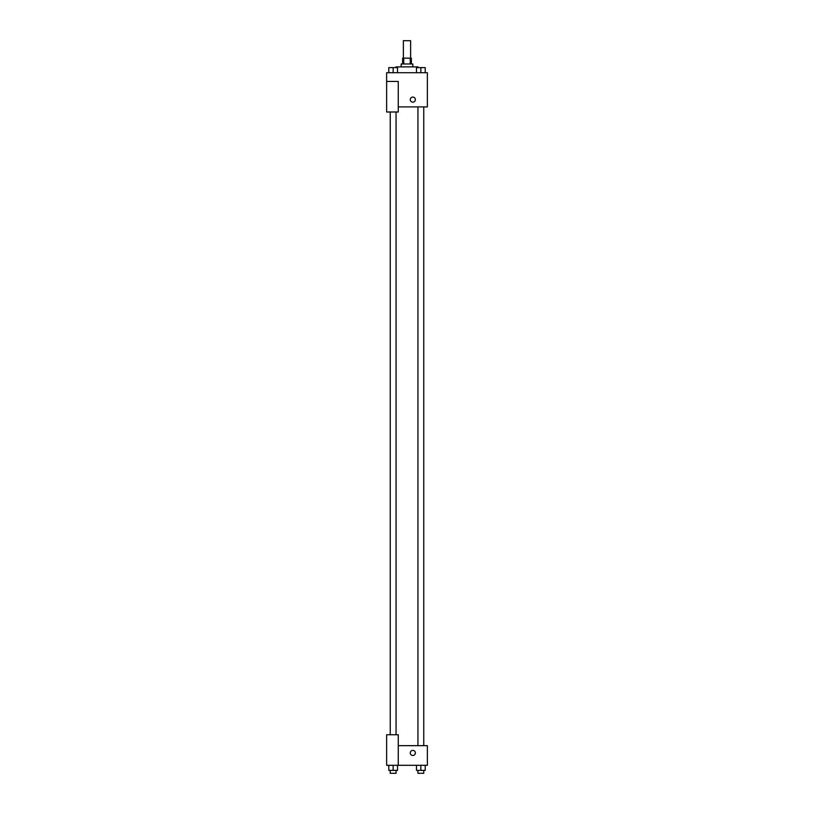 <?xml version="1.0" encoding="UTF-8"?>
<svg xmlns="http://www.w3.org/2000/svg" width="814" height="814" viewBox="0 0 814 814"><rect width="100%" height="100%" fill="white"/><g stroke="black" fill="none" stroke-linecap="round" stroke-linejoin="round"><path stroke-width="1.22" d="M410.632 58.16L410.632 40.7L403.368 40.7L403.368 58.16M403.744 63.98L403.744 58.16L402.635 58.16L402.635 63.98M403.744 58.16L411.365 58.16L411.365 63.98M410.256 63.98L410.256 58.16M401.18 66.89L401.18 63.98L412.82 63.98L412.82 66.89M417.908 67.613L417.908 66.89L396.092 66.89L396.092 67.613M386.63 81.441L386.63 111.996L398.27 111.996L398.27 81.441L386.63 81.441L386.63 72.711L427.37 72.711L427.37 106.899L398.27 106.899M410.276 99.623A2.544 2.544 0 0 1 414.092 97.426A2.544 2.544 0 0 1 414.092 101.831A2.544 2.544 0 0 1 410.276 99.623M398.27 745.655L427.37 745.655L427.37 765.302L386.63 765.302L386.63 734.747L398.27 734.747L398.27 765.302M410.276 752.93A2.544 2.544 0 0 1 414.092 750.722A2.544 2.544 0 0 1 414.092 755.138A2.544 2.544 0 0 1 410.276 752.93M416.483 765.302L416.483 770.39L425.213 770.39L425.213 765.302L425.213 770.39M420.848 770.39L420.848 765.302M423.758 770.39L423.758 773.3L417.938 773.3L417.938 770.39M388.787 765.302L388.787 770.39L397.517 770.39L397.517 765.302L397.517 770.39M393.152 770.39L393.152 765.302M396.062 770.39L396.062 773.3L390.242 773.3L390.242 770.39M416.483 72.711L416.483 67.613L425.213 67.613L425.213 72.711L425.213 67.613M420.848 72.711L420.848 67.613L417.938 67.593M423.758 67.613L420.848 67.593M388.787 72.711L388.787 67.613L397.517 67.613L397.517 72.711L397.517 67.613M393.152 72.711L393.152 67.613L390.242 67.593M396.062 67.613L393.152 67.593M417.938 106.899L417.938 745.655M423.758 106.899L423.758 745.655M396.062 734.747L396.062 111.996M390.242 734.747L390.242 111.996"/></g></svg>
